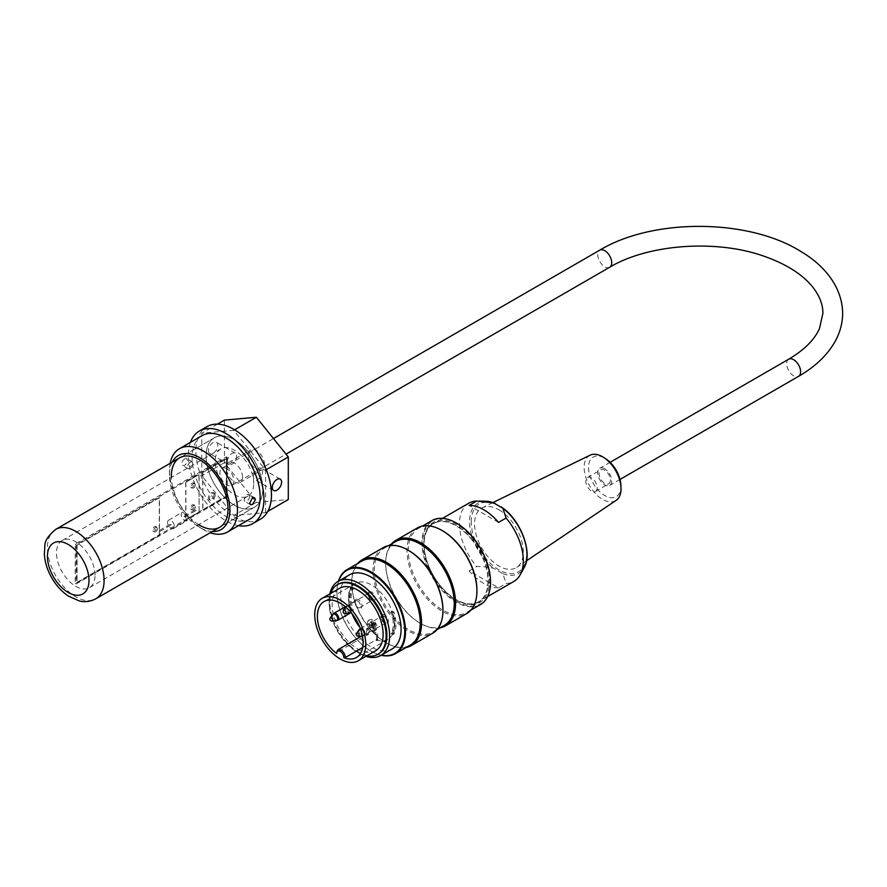 <?xml version="1.0" encoding="UTF-8"?>
<svg xmlns="http://www.w3.org/2000/svg" width="887" height="887" viewBox="0 0 887 887"><rect width="100%" height="100%" fill="white"/><g stroke="black" fill="none" stroke-linecap="round" stroke-linejoin="round"><path stroke-width="0.67" stroke-dasharray="4.43 3.33" d="M262.785 488.837A40.07 23.14 -120 0 0 245.3 448.512A40.07 23.14 -120 0 0 214.421 437.768A40.07 23.14 -120 0 0 214.41 484.047A40.07 23.14 -120 0 0 254.491 507.187A40.07 23.14 -120 0 0 262.785 488.837A40.07 23.14 60 0 1 254.491 507.187A40.07 23.14 60 0 1 214.41 484.047A40.07 23.14 60 0 1 214.421 437.768A40.07 23.14 60 0 1 245.3 448.512A40.07 23.14 60 0 1 262.785 488.837M95.031 575.219A27.253 15.733 -120 0 0 83.134 547.8A27.253 15.733 -120 0 0 62.134 540.493A27.253 15.733 -120 0 0 62.134 571.96A27.253 15.733 -120 0 0 89.387 587.693A27.253 15.733 -120 0 0 95.031 575.219M253.726 483.603A27.253 15.733 -120 0 0 241.829 456.173A27.253 15.733 -120 0 0 220.83 448.877A27.253 15.733 -120 0 0 220.83 480.344A27.253 15.733 -120 0 0 248.083 496.077A27.253 15.733 -120 0 0 253.726 483.603M365.943 656.347A42.742 24.681 60 0 1 329.875 593.88M392.22 648.885A42.742 24.681 60 0 1 349.478 624.204A42.742 24.681 60 0 1 349.478 574.843M330.618 593.447A40.292 23.262 -120 0 0 337.481 631.134A40.292 23.262 -120 0 0 366.686 655.925M375.656 650.736A36.068 20.822 60 0 1 357.627 648.951A36.068 20.822 60 0 1 334.066 617.164A36.068 20.822 60 0 1 339.588 588.269M417.267 527.998A49.428 28.539 -120 0 0 417.267 585.076A49.428 28.539 -120 0 0 466.684 613.604M440.085 627.885A49.428 28.539 60 0 1 420.626 623.483A49.428 28.539 60 0 1 385.679 562.946A49.428 28.539 60 0 1 391.599 543.897M383.262 547.634A49.428 28.539 -120 0 0 383.262 604.701A49.428 28.539 -120 0 0 432.679 633.24M406.08 647.521A49.428 28.539 60 0 1 386.621 643.119A49.428 28.539 60 0 1 351.673 582.582A49.428 28.539 60 0 1 357.594 563.533M338.612 581.118A47.953 27.685 -120 0 0 336.938 592.294A47.953 27.685 -120 0 0 370.844 651.025A47.953 27.685 -120 0 0 381.355 655.16M490.522 582.149A47.953 27.685 60 0 1 456.617 601.508A47.953 27.685 60 0 1 422.711 542.877A47.953 27.685 60 0 1 456.428 523.086M456.617 600.2A46.357 26.765 -120 0 0 489.391 581.273A46.357 26.765 -120 0 0 456.617 524.505A46.357 26.765 -120 0 0 423.842 543.432A46.357 26.765 -120 0 0 456.617 600.2L456.051 599.867A45.547 26.3 -120 0 0 488.26 581.273A45.547 26.3 -120 0 0 456.051 525.481A45.547 26.3 -120 0 0 423.842 544.086A45.547 26.3 -120 0 0 456.051 599.867L456.617 600.2M431.991 520.569A48.486 27.996 -120 0 0 424.563 559.431A48.486 27.996 -120 0 0 456.24 602.162A48.486 27.996 -120 0 0 480.488 604.557M442.314 530.637A48.486 27.996 -120 0 0 418.387 528.43A48.486 27.996 -120 0 0 418.387 584.422A48.486 27.996 -120 0 0 466.884 612.418A48.486 27.996 -120 0 0 476.929 590.598M381.155 655.282A48.486 27.996 60 0 1 371.232 651.246A48.486 27.996 60 0 1 336.938 591.851A48.486 27.996 60 0 1 338.413 581.24M361.719 561.149A48.486 27.996 -120 0 0 351.673 583.347A48.486 27.996 -120 0 0 385.967 642.731A48.486 27.996 -120 0 0 410.204 645.137M408.308 550.273A48.486 27.996 -120 0 0 384.393 548.055A48.486 27.996 -120 0 0 384.381 604.047A48.486 27.996 -120 0 0 432.878 632.043A48.486 27.996 -120 0 0 442.923 610.234M395.724 541.513A48.486 27.996 -120 0 0 385.679 563.711A48.486 27.996 -120 0 0 419.961 623.106A48.486 27.996 -120 0 0 444.21 625.501M338.235 584.178A40.292 23.262 -120 0 0 338.235 630.701A40.292 23.262 -120 0 0 378.527 653.952M597.051 489.003A8.016 4.623 60 0 1 595.51 491.42A8.016 4.623 60 0 1 587.493 486.786A8.016 4.623 60 0 1 587.493 477.539A8.016 4.623 60 0 1 594.19 480.266A8.016 4.623 60 0 1 597.051 489.003M610.278 481.364A8.016 4.623 60 0 1 608.737 483.781A8.016 4.623 60 0 1 600.721 479.157A8.016 4.623 60 0 1 600.721 469.899A8.016 4.623 60 0 1 607.418 472.627A8.016 4.623 60 0 1 610.278 481.364M620.878 485.034A22.885 13.216 60 0 1 620.578 489.757A22.885 13.216 60 0 1 602.218 493.859A22.885 13.216 60 0 1 588.635 465.531A22.885 13.216 60 0 1 605.71 458.756M590.077 455.197A26.089 15.057 -120 0 0 589.545 485.61A26.089 15.057 -120 0 0 616.143 500.346M498.937 509.781A34.46 19.902 60 0 1 521.257 539.518A34.46 19.902 60 0 1 516.844 567.336A34.46 19.902 60 0 1 481.696 547.867A34.46 19.902 60 0 1 482.417 507.697A34.46 19.902 60 0 1 498.937 509.781M468.802 503.184A45.148 26.067 -120 0 0 476.674 566.516C483.892 566.549 489.557 567.17 493.682 568.356L502.874 573.678L506.089 583.491A45.148 26.067 -120 0 0 513.95 581.384M498.527 522.41L469.112 505.435M498.527 587.859A45.148 26.067 60 0 1 469.112 570.873L498.527 587.859L506.089 583.491M469.112 570.873L476.674 566.516M470.753 538.442A45.148 26.067 60 0 1 478.625 601.774A45.148 26.067 60 0 1 456.051 599.545A45.148 26.067 60 0 1 426.558 559.752A45.148 26.067 60 0 1 433.477 523.574A45.148 26.067 60 0 1 470.753 538.442M372.063 626.61L372.063 624.215L373.194 624.869L373.194 628.573L368.959 626.133L368.959 624.825L372.063 626.61L372.817 626.178L372.817 623.783L373.948 624.437L373.948 628.14L369.713 625.701L369.713 624.393L372.817 626.178M374.591 624.06L370.655 621.798L370.655 625.501L371.797 626.155L371.797 623.761L373.46 624.714L373.46 628.772L374.591 629.426L374.591 624.06L375.345 623.628L371.42 621.355L371.42 625.069L372.551 625.723L372.551 623.317L374.214 624.282L374.214 628.34L375.345 628.994L375.345 623.628M368.959 624.825L369.713 624.393M368.959 626.133L369.713 625.701M373.194 628.573L373.948 628.14M373.194 624.869L373.948 624.437M372.063 624.215L372.817 623.783M371.797 626.155L372.551 625.723M370.655 625.501L371.42 625.069M371.797 623.761L372.551 623.317M373.46 624.714L374.214 624.282M373.46 628.772L374.214 628.34M374.591 629.426L375.345 628.994M370.655 621.798L371.42 621.355M372.74 629.859A6.009 3.47 -120 0 0 375.744 630.158A6.009 3.47 -120 0 0 375.744 623.217A6.009 3.47 -120 0 0 369.735 619.747A6.009 3.47 -120 0 0 368.815 624.57A6.009 3.47 -120 0 0 372.74 629.859M357.627 600.987A3.98 2.295 60 0 1 360.222 604.49A3.98 2.295 60 0 1 359.612 607.684A3.98 2.295 60 0 1 357.627 607.484A3.98 2.295 60 0 1 354.811 602.606A3.98 2.295 60 0 1 355.632 600.787A3.98 2.295 60 0 1 357.627 600.987M384.071 616.254A3.98 2.295 -120 0 0 382.086 616.055A3.98 2.295 -120 0 0 381.255 617.873A3.98 2.295 -120 0 0 384.071 622.752A3.98 2.295 -120 0 0 386.067 622.951A3.98 2.295 -120 0 0 386.677 619.758A3.98 2.295 -120 0 0 384.071 616.254M370.855 593.348A3.98 2.295 -120 0 0 368.859 593.148A3.98 2.295 -120 0 0 368.038 594.977A3.98 2.295 -120 0 0 370.855 599.845A3.98 2.295 -120 0 0 372.839 600.044A3.98 2.295 -120 0 0 373.449 596.851A3.98 2.295 -120 0 0 370.855 593.348M336.661 653.531L336.661 652.51A6.142 3.548 60 0 1 337.925 649.739M371.609 630.513A6.009 3.47 60 0 1 367.673 625.224A6.009 3.47 60 0 1 368.604 620.401A6.009 3.47 60 0 1 374.613 623.871A6.009 3.47 60 0 1 374.613 630.812A6.009 3.47 60 0 1 371.609 630.513M358.381 599.679A5.045 2.916 -120 0 0 354.811 601.73A5.045 2.916 -120 0 0 358.381 607.917A5.045 2.916 -120 0 0 361.951 605.854A5.045 2.916 -120 0 0 358.381 599.679M384.825 614.946A5.045 2.916 -120 0 0 381.255 617.008A5.045 2.916 -120 0 0 384.825 623.184A5.045 2.916 -120 0 0 388.395 621.122A5.045 2.916 -120 0 0 384.825 614.946M371.609 592.039A5.045 2.916 -120 0 0 368.038 594.102A5.045 2.916 -120 0 0 371.609 600.288A5.045 2.916 -120 0 0 375.179 598.226A5.045 2.916 -120 0 0 371.609 592.039M362.683 647.51L375.955 639.849A32.331 18.66 -120 0 0 376.631 640.081A32.331 18.66 -120 0 0 387.763 639.427A32.331 18.66 -120 0 0 392.42 634.36A32.331 18.66 -120 0 0 392.42 612.54A32.331 18.66 -120 0 0 355.443 583.435A32.331 18.66 -120 0 0 350.786 588.502A32.331 18.66 -120 0 0 350.786 610.323A32.331 18.66 -120 0 0 352.006 613.682M359.845 627.286A32.331 18.66 -120 0 0 366.586 634.283A32.331 18.66 -120 0 0 367.262 634.837L336.661 652.51M377.74 633.739L377.74 639.205L376.609 639.86L376.609 634.393L377.74 633.739L367.728 627.952L367.728 633.429A1.608 0.92 -120 0 1 367.595 633.972L366.464 634.626A1.608 0.92 -120 0 0 366.586 634.283A1.608 0.92 -120 0 0 366.597 634.083L367.728 633.429M376.609 634.393L366.597 628.606L367.728 627.952M376.609 639.86A1.608 0.92 -120 0 0 376.631 640.081A1.608 0.92 -120 0 0 376.753 640.569L377.884 639.915A32.863 18.971 60 0 1 377.086 639.638L377.086 639.239A6.142 3.548 -120 0 0 374.403 633.063A6.142 3.548 -120 0 0 369.668 631.411A6.142 3.548 -120 0 0 368.393 634.227L368.393 634.626A32.863 18.971 60 0 1 367.595 633.972M367.262 634.837A6.142 3.548 -120 0 0 367.262 634.881L368.393 634.626M377.086 639.638L375.955 639.893A6.142 3.548 -120 0 0 375.955 639.849M350.376 610.079L352.15 611.099A30.59 17.662 60 0 1 352.15 589.29L353.281 588.635A30.59 17.662 -120 0 0 353.281 610.444L351.507 609.424A32.863 18.971 60 0 1 351.507 587.615L350.376 588.269A32.863 18.971 -120 0 0 350.376 610.079L351.507 609.424M352.15 611.099L353.281 610.444M391.067 633.573L392.198 632.919A30.59 17.662 -120 0 0 392.198 611.11L393.972 612.13A32.863 18.971 60 0 1 393.972 633.939L392.83 634.593L391.067 633.573A30.59 17.662 -120 0 0 391.067 611.764L392.198 611.11M366.597 628.606L366.597 634.083M351.507 587.615L353.281 588.635M352.15 589.29L350.376 588.269M393.972 633.939L392.198 632.919M391.067 611.764L392.83 612.784L393.972 612.13M392.83 634.593A32.863 18.971 -120 0 0 392.83 612.784M377.74 639.205A1.608 0.92 -120 0 0 377.884 639.915M375.955 640.303A32.863 18.971 -120 0 0 376.753 640.569M366.464 634.626A32.863 18.971 -120 0 0 367.262 635.28M604.723 468.768A9.89 5.71 -120 0 0 599.778 468.281A9.89 5.71 -120 0 0 599.778 479.69A9.89 5.71 -120 0 0 609.668 485.4A9.89 5.71 -120 0 0 611.187 477.483A9.89 5.71 -120 0 0 604.723 468.768M226.895 468.768A9.89 5.71 -120 0 0 221.95 468.281A9.89 5.71 -120 0 0 221.95 479.69A9.89 5.71 -120 0 0 231.84 485.4A9.89 5.71 -120 0 0 233.359 477.483A9.89 5.71 -120 0 0 226.895 468.768M157.564 528.43A2.672 1.541 -60 0 1 156.4 531.113A2.672 1.541 -60 0 1 154.338 531.834A2.672 1.541 -60 0 1 154.338 528.752A2.672 1.541 -60 0 1 157.01 527.211A2.672 1.541 -60 0 1 157.564 528.43M156.434 527.776A2.672 1.541 120 0 0 155.879 526.556A2.672 1.541 120 0 0 153.207 528.098A2.672 1.541 120 0 0 153.207 531.18A2.672 1.541 120 0 0 155.269 530.459A2.672 1.541 120 0 0 156.434 527.776M195.351 484.801A2.672 1.541 -60 0 1 194.186 487.495A2.672 1.541 -60 0 1 192.124 488.205A2.672 1.541 -60 0 1 192.124 485.122A2.672 1.541 -60 0 1 194.796 483.581A2.672 1.541 -60 0 1 195.351 484.801M194.209 484.147A2.672 1.541 120 0 0 193.665 482.927A2.672 1.541 120 0 0 190.993 484.468A2.672 1.541 120 0 0 190.993 487.551A2.672 1.541 120 0 0 193.044 486.841A2.672 1.541 120 0 0 194.209 484.147M195.351 506.621A2.672 1.541 -60 0 1 194.186 509.304A2.672 1.541 -60 0 1 192.124 510.025A2.672 1.541 -60 0 1 192.124 506.932A2.672 1.541 -60 0 1 194.796 505.39A2.672 1.541 -60 0 1 195.351 506.621M194.209 505.967A2.672 1.541 120 0 0 193.665 504.736A2.672 1.541 120 0 0 190.993 506.277A2.672 1.541 120 0 0 190.993 509.371A2.672 1.541 120 0 0 193.044 508.65A2.672 1.541 120 0 0 194.209 505.967M215.186 495.168A4.003 2.317 -60 0 1 213.434 499.193A4.003 2.317 -60 0 1 210.341 500.268A4.003 2.317 -60 0 1 210.341 495.645A4.003 2.317 -60 0 1 214.355 493.327A4.003 2.317 -60 0 1 215.186 495.168M214.055 494.514A4.003 2.317 120 0 0 213.224 492.673A4.003 2.317 120 0 0 209.21 494.99A4.003 2.317 120 0 0 209.21 499.614A4.003 2.317 120 0 0 212.303 498.538A4.003 2.317 120 0 0 214.055 494.514M77.091 545.228L77.091 582.748L159.449 535.194L159.449 497.674L76.903 545.117L76.903 582.637L159.261 535.083L159.261 497.563L76.903 545.117M227.272 457.426L227.272 496.687L76.138 583.945L76.138 544.685L227.272 457.426L226.329 456.883L226.329 496.143L75.195 583.402L75.195 544.13L226.329 456.883M76.138 544.685L75.195 544.13M202.713 509.992L226.706 496.365L226.518 458.734L202.713 472.472L202.713 509.992L226.518 496.254M198.932 474.656L185.716 482.295L185.716 519.815L199.12 512.287L198.932 474.656L185.716 482.295M226.706 496.365L226.706 458.845L202.713 472.472M185.716 519.815L198.932 512.176M202.901 472.583L202.901 510.103M199.12 512.287L199.12 474.767M185.904 482.406L185.904 519.926M76.138 583.945L75.195 583.402M227.272 496.687L226.329 496.143M159.283 530.847L159.915 531.402L159.283 530.847M170.614 524.306L171.246 524.86L170.614 524.306M167.71 523.596A4.812 2.772 60 0 1 168.574 520.225A4.812 2.772 60 0 1 173.386 523.008A4.812 2.772 60 0 1 173.386 528.563A4.812 2.772 60 0 1 167.71 523.596M181.314 515.746A4.812 2.772 60 0 1 182.179 512.376A4.812 2.772 60 0 1 186.98 515.159A4.812 2.772 60 0 1 186.98 520.702A4.812 2.772 60 0 1 181.314 515.746M184.219 516.456L184.851 516.999L184.219 516.456M195.55 509.914L196.182 510.457L195.55 509.914M249.757 496.365C248.892 499.924 247.251 501.621 244.845 501.432L244.091 499.636L246.774 494.647L248.859 494.491L249.757 496.365M198.621 524.627A40.07 23.14 60 0 1 171.379 477.428M190.383 462.094C187.479 464.466 186.78 466.706 188.31 468.791C192.235 467.97 193.566 465.653 192.324 461.85L190.383 462.094M242.572 477.173A11.487 6.63 -120 0 0 237.561 465.608A11.487 6.63 -120 0 0 228.713 462.526A11.487 6.63 -120 0 0 228.713 475.798A11.487 6.63 -120 0 0 240.2 482.428A11.487 6.63 -120 0 0 242.572 477.173M253.427 476.574A6.575 3.792 -60 0 1 256.288 469.966A6.575 3.792 -60 0 1 261.355 468.203A6.575 3.792 -60 0 1 261.355 475.787A6.575 3.792 -60 0 1 254.78 479.59A6.575 3.792 -60 0 1 253.427 476.574M227.349 461.528A6.575 3.792 -60 0 1 230.221 454.909A6.575 3.792 -60 0 1 235.277 453.157A6.575 3.792 -60 0 1 235.277 460.741A6.575 3.792 -60 0 1 228.713 464.533A6.575 3.792 -60 0 1 227.349 461.528M208.456 450.618A6.575 3.792 120 0 0 209.82 453.623A6.575 3.792 120 0 0 216.395 449.831A6.575 3.792 120 0 0 216.395 442.247A6.575 3.792 120 0 0 211.328 444.01A6.575 3.792 120 0 0 208.456 450.618M184.696 458.801C181.802 461.196 181.114 463.435 182.633 465.509L184.696 465.342C187.379 462.826 188.022 460.564 186.647 458.568L184.696 458.801M264.492 464.511A11.487 6.63 -120 0 0 259.481 452.958A11.487 6.63 -120 0 0 250.622 449.875A11.487 6.63 -120 0 0 250.622 463.147A11.487 6.63 -120 0 0 262.108 469.777A11.487 6.63 -120 0 0 264.492 464.511M170.138 463.336A48.086 27.763 -120 0 0 169.461 470.731A48.086 27.763 -120 0 0 203.467 529.628A48.086 27.763 -120 0 0 210.219 532.743M212.292 531.546A42.742 24.681 60 0 1 199.697 527.443A42.742 24.681 60 0 1 169.461 475.099A42.742 24.681 60 0 1 172.222 462.138M250.189 518.928A48.086 27.763 60 0 1 202.092 491.154A48.086 27.763 60 0 1 202.092 435.628M260.412 519.183A53.431 30.845 60 0 1 206.981 488.338A53.431 30.845 60 0 1 206.981 426.636M265.623 512.631L265.623 470.066L233.702 430.339L201.77 433.2L201.77 475.765L233.702 515.48L265.623 512.631L267.807 511.367M190.45 442.358A53.431 30.845 -120 0 0 199.42 492.706A53.431 30.845 -120 0 0 238.536 525.647M266.3 469.678L265.623 470.066M224.444 420.105L224.444 462.681L256.365 502.397L288.297 499.547M256.365 502.397L233.702 515.48M224.444 462.681L201.77 475.765M217.448 424.141L201.77 433.2M234.6 429.818L233.702 430.339M55.726 529.384A40.07 23.14 -120 0 0 55.726 575.663A40.07 23.14 -120 0 0 95.807 598.803M471.252 521.933A39.15 22.596 60 0 1 503.372 508.927A39.15 22.596 60 0 1 526.457 557.236A39.15 22.596 60 0 1 497.452 568.977A39.15 22.596 60 0 1 471.252 521.933M485.81 501.233A40.602 23.439 -120 0 0 469.866 526.656A40.602 23.439 -120 0 0 493.682 568.356M502.874 573.678A40.602 23.439 -120 0 0 524.139 567.625M332.004 621.111A1.863 1.075 60 0 1 330.407 619.946A1.863 1.075 60 0 1 330.197 617.984M358.448 636.378A1.863 1.075 60 0 1 356.851 635.214A1.863 1.075 60 0 1 356.652 633.251M345.231 613.471A1.863 1.075 60 0 1 343.635 612.307A1.863 1.075 60 0 1 343.424 610.345M332.714 614.425A3.759 2.173 -120 0 0 333.135 618.372A3.759 2.173 -120 0 0 336.339 620.712M359.157 629.692A3.759 2.173 -120 0 0 359.579 633.64A3.759 2.173 -120 0 0 362.783 635.979A3.759 2.173 -120 0 0 364.113 634.094A3.759 2.173 -120 0 0 361.452 629.493A3.759 2.173 -120 0 0 360.554 629.16M350.731 612.141A3.759 2.173 -120 0 0 348.236 606.586A3.759 2.173 -120 0 0 345.93 606.797A3.759 2.173 -120 0 0 346.351 610.744A3.759 2.173 -120 0 0 349.567 613.072M337.903 620.213A3.98 2.295 60 0 1 333.922 617.917A3.98 2.295 60 0 1 333.922 613.316M362.362 628.783A3.98 2.295 60 0 1 365.178 633.662A3.98 2.295 60 0 1 364.346 635.48A3.98 2.295 60 0 1 360.366 633.185A3.98 2.295 60 0 1 360.366 628.595A3.98 2.295 60 0 1 362.362 628.783M349.134 605.888A3.98 2.295 60 0 1 351.74 609.391A3.98 2.295 60 0 1 351.13 612.584A3.98 2.295 60 0 1 347.15 610.278A3.98 2.295 60 0 1 347.15 605.688A3.98 2.295 60 0 1 349.134 605.888M375.955 639.893L377.086 639.239M367.262 634.881L368.393 634.227M788.698 359.213A9.89 5.71 -120 0 0 788.698 370.622A9.89 5.71 -120 0 0 798.588 376.332M609.668 267.264A9.89 5.71 60 0 1 599.778 261.554A9.89 5.71 60 0 1 599.778 250.145M214.421 437.768L179.651 457.836L214.421 437.768M254.491 507.187L219.732 527.255L254.491 507.187M220.83 448.877L62.134 540.493M248.083 496.077L89.387 587.693M422.511 526.046L418.387 528.43M471.008 610.034L466.884 612.418M388.506 545.682L384.393 548.055M437.003 629.67L432.878 632.043M385.967 642.731L386.621 643.119M351.673 583.347L351.673 582.582M419.961 623.106L420.626 623.483M385.679 563.711L385.679 562.946M423.842 544.086L423.842 543.432M595.51 491.42L608.737 483.781M587.493 477.539L600.721 469.899M492.895 502.585L482.417 507.697M526.512 560.817L516.844 567.336M442.502 518.363L433.477 523.574M487.662 596.563L478.625 601.774M362.439 636.012L386.067 622.951M345.73 607.085L368.859 593.148M360.355 628.595L382.086 616.055M359.612 607.684L372.839 600.044M345.331 606.741L355.632 600.787M374.613 630.812L375.744 630.158M368.604 620.401L369.735 619.747M357.627 607.484L358.381 607.917M354.811 602.606L354.811 601.73M384.071 622.752L384.825 623.184M381.255 617.873L381.255 617.008M370.855 599.845L371.609 600.288M368.038 594.977L368.038 594.102M355.443 583.435L324.077 601.541M387.763 639.427L356.408 657.533M361.563 636.09L369.668 631.411M610.101 462.315L599.778 468.281M619.991 479.446L609.668 485.4M231.84 485.4L286.002 454.133M221.95 468.281L273.473 438.533M153.207 531.18L154.338 531.834M155.879 526.556L157.01 527.211M190.993 487.551L192.124 488.205M193.665 482.927L194.796 483.581M190.993 509.371L192.124 510.025M193.665 504.736L194.796 505.39M209.21 499.614L210.341 500.268M213.224 492.673L214.355 493.327M159.915 531.402L171.246 524.86M159.372 530.47L170.714 523.929M173.386 528.563L186.98 520.702M168.574 520.225L182.179 512.376M184.851 516.999L196.182 510.457M184.308 516.079L195.65 509.537M280.248 479.113L261.355 468.203M273.673 490.489L254.78 479.59M235.277 453.157L216.395 442.247M228.713 464.533L209.82 453.623M254.536 497.762L248.859 494.491M250.522 504.703L244.845 501.432M192.324 461.85L186.647 458.568M188.31 468.791L182.633 465.509M240.2 482.428L262.108 469.777M228.713 462.526L250.622 449.875M199.697 527.443L203.467 529.628M169.461 475.099L169.461 470.731"/><path stroke-width="1.33" d="M329.875 593.88A42.742 24.681 60 0 1 338.014 581.462A42.742 24.681 60 0 1 359.379 583.579A42.742 24.681 60 0 1 387.309 621.255A42.742 24.681 60 0 1 380.756 655.504A42.742 24.681 60 0 1 365.943 656.347M338.014 581.462L349.478 574.843A42.742 24.681 60 0 1 370.855 576.96A42.742 24.681 60 0 1 398.773 614.636A42.742 24.681 60 0 1 392.22 648.885L380.756 655.504M366.686 655.925A40.292 23.262 -120 0 0 377.773 654.395A40.292 23.262 -120 0 0 383.949 622.109A40.292 23.262 -120 0 0 357.627 586.606A40.292 23.262 -120 0 0 337.481 584.611A40.292 23.262 -120 0 0 330.618 593.447M322.214 598.304L339.588 588.269A36.068 20.822 60 0 1 357.627 590.055A36.068 20.822 60 0 1 381.188 621.831A36.068 20.822 60 0 1 375.656 650.736L358.281 660.771A36.068 20.822 -120 0 0 358.281 619.126A36.068 20.822 -120 0 0 322.214 598.304A36.068 20.822 -120 0 0 316.681 627.198A36.068 20.822 -120 0 0 340.242 658.986A36.068 20.822 -120 0 0 358.281 660.771M445.341 625.934L466.684 613.604A49.428 28.539 -120 0 0 476.929 590.986A49.428 28.539 -120 0 0 441.981 530.448A49.428 28.539 -120 0 0 417.267 527.998L395.912 540.327A49.428 28.539 60 0 1 420.626 542.766A49.428 28.539 60 0 1 452.913 586.329A49.428 28.539 60 0 1 445.341 625.934A49.428 28.539 60 0 1 440.085 627.885M476.929 590.598A48.486 27.996 -120 0 0 476.929 590.221A48.486 27.996 -120 0 0 442.635 530.825L441.981 530.448L442.635 530.825A48.486 27.996 -120 0 0 442.314 530.637M391.599 543.897A49.428 28.539 60 0 1 395.912 540.327M411.335 645.559L432.679 633.24A49.428 28.539 -120 0 0 442.923 610.611A49.428 28.539 -120 0 0 407.976 550.084A49.428 28.539 -120 0 0 383.262 547.634L361.907 559.952A49.428 28.539 60 0 1 386.621 562.402A49.428 28.539 60 0 1 418.908 605.954A49.428 28.539 60 0 1 411.335 645.559A49.428 28.539 60 0 1 406.08 647.521M442.923 610.234A48.486 27.996 -120 0 0 442.923 609.846A48.486 27.996 -120 0 0 408.63 550.461L407.976 550.084L408.63 550.461A48.486 27.996 -120 0 0 408.308 550.273M357.594 563.533A49.428 28.539 60 0 1 361.907 559.952M381.355 655.16A47.953 27.685 -120 0 0 404.339 625.058A47.953 27.685 -120 0 0 370.855 572.714A47.953 27.685 -120 0 0 338.612 581.118M456.428 523.086A47.953 27.685 60 0 1 456.617 523.197A47.953 27.685 60 0 1 490.522 581.927A47.953 27.685 60 0 1 490.522 582.149M471.008 610.034L480.488 604.557A48.486 27.996 -120 0 0 490.522 582.36A48.486 27.996 -120 0 0 456.24 522.975L456.24 522.975A48.486 27.996 -120 0 0 431.991 520.569L422.511 526.046M338.413 581.24A48.486 27.996 60 0 1 346.983 569.654A48.486 27.996 60 0 1 371.232 572.06A48.486 27.996 60 0 1 402.909 614.791A48.486 27.996 60 0 1 395.469 653.641A48.486 27.996 60 0 1 381.155 655.282M395.469 653.641L410.204 645.137A48.486 27.996 -120 0 0 417.644 606.276A48.486 27.996 -120 0 0 385.967 563.544A48.486 27.996 -120 0 0 361.719 561.149L346.983 569.654M437.003 629.67L444.21 625.501A48.486 27.996 -120 0 0 451.649 586.651A48.486 27.996 -120 0 0 419.972 543.919A48.486 27.996 -120 0 0 395.724 541.513L388.506 545.682M377.773 654.395L378.527 653.952A40.292 23.262 -120 0 0 384.703 621.676A40.292 23.262 -120 0 0 358.381 586.174A40.292 23.262 -120 0 0 338.235 584.178L337.481 584.611M603.703 457.459L605.71 458.756A22.885 13.216 60 0 1 620.878 485.034L621 487.418A26.089 15.057 -120 0 0 603.703 457.459A26.089 15.057 -120 0 0 602.583 456.772A26.089 15.057 -120 0 0 590.077 455.197L492.895 502.585M526.512 560.817L616.143 500.346A26.089 15.057 -120 0 0 620.656 492.795A26.089 15.057 -120 0 0 621 487.418M476.674 501.066L469.112 505.435A45.148 26.067 60 0 1 498.527 522.41L506.089 518.052L502.874 508.229L493.682 502.918L476.674 501.066A45.148 26.067 -120 0 0 468.802 503.184L442.502 518.363M487.662 596.563L513.95 581.384A45.148 26.067 -120 0 0 520.137 574.898A45.148 26.067 -120 0 0 506.089 518.052M336.339 653.032L337.925 649.739A6.142 3.548 60 0 1 342.648 651.368A6.142 3.548 60 0 1 345.342 657.522L343.834 657.677A32.331 18.66 -120 0 0 356.408 657.533A32.331 18.66 -120 0 0 356.408 620.201A32.331 18.66 -120 0 0 324.077 601.541A32.331 18.66 -120 0 0 318.5 625.135A32.331 18.66 -120 0 0 336.661 653.531L336.661 652.51M352.006 613.682A32.331 18.66 -120 0 0 359.845 627.286M345.342 657.522L362.683 647.51M171.379 477.428A40.07 23.14 60 0 1 179.651 457.836A40.07 23.14 60 0 1 210.541 468.58A40.07 23.14 60 0 1 228.026 508.905A40.07 23.14 60 0 1 219.732 527.255A40.07 23.14 60 0 1 198.621 524.627M272.309 487.484A6.575 3.792 -60 0 1 275.181 480.876A6.575 3.792 -60 0 1 280.248 479.113A6.575 3.792 -60 0 1 280.248 486.697A6.575 3.792 -60 0 1 273.673 490.489A6.575 3.792 -60 0 1 272.309 487.484M252.473 497.929L254.536 497.762L255.423 499.636L252.473 504.47L250.522 504.703L249.757 502.907L252.473 497.929M210.219 532.743A48.086 27.763 -120 0 0 227.515 532.012A48.086 27.763 -120 0 0 237.472 509.992A48.086 27.763 -120 0 0 216.483 461.606A48.086 27.763 -120 0 0 179.429 448.722A48.086 27.763 -120 0 0 170.138 463.336M172.222 462.138A42.742 24.681 60 0 1 206.139 462.171A42.742 24.681 60 0 1 229.921 509.992A42.742 24.681 60 0 1 212.292 531.546M179.429 448.722L202.092 435.628A48.086 27.763 60 0 1 239.157 448.512A48.086 27.763 60 0 1 260.146 496.908A48.086 27.763 60 0 1 250.189 518.928L227.515 532.012M199.42 431.004L206.981 426.636A53.431 30.845 60 0 1 248.16 440.95A53.431 30.845 60 0 1 271.477 494.724A53.431 30.845 60 0 1 260.412 519.183L252.862 523.552A53.431 30.845 -120 0 0 263.927 499.093A53.431 30.845 -120 0 0 240.599 445.318A53.431 30.845 -120 0 0 199.42 431.004A53.431 30.845 -120 0 0 190.45 442.358M238.536 525.647A53.431 30.845 -120 0 0 252.862 523.552M267.807 511.367L288.297 499.547L288.297 456.971L266.3 469.678M288.297 456.971L256.365 417.256L224.444 420.105L217.448 424.141M256.365 417.256L234.6 429.818M104.101 580.453A40.07 23.14 -120 0 0 86.604 540.128A40.07 23.14 -120 0 0 55.726 529.384C48.33 535.571 44.716 540.992 44.882 545.649L44.35 554.131C44.849 562.136 47.31 570.008 51.712 577.747C56.147 585.442 61.691 591.54 68.321 596.042L79.054 600.876C84.52 602.373 90.097 601.674 95.807 598.803A40.07 23.14 -120 0 0 104.101 580.453M88.988 580.453A29.393 16.964 60 0 1 57.821 583.236A29.393 16.964 60 0 1 57.821 541.68A29.393 16.964 60 0 1 88.988 580.453M493.682 502.918A40.602 23.439 -120 0 0 485.81 501.233L495.201 503.494M501.155 506.832L503.206 508.306C521.456 521.567 532.921 553.311 524.139 567.625A40.602 23.439 -120 0 0 502.874 508.229M332.658 620.168A1.863 1.075 60 0 1 332.004 621.111C329.964 620.556 329.354 619.514 330.197 617.984A1.863 1.075 60 0 1 331.683 618.128A1.863 1.075 60 0 1 332.658 620.168M359.113 635.436A1.863 1.075 60 0 1 358.448 636.378C356.408 635.824 355.809 634.793 356.652 633.251A1.863 1.075 60 0 1 358.137 633.407A1.863 1.075 60 0 1 359.113 635.436M344.566 610.245A1.863 1.075 60 0 1 345.841 612.119A1.863 1.075 60 0 1 345.231 613.471C343.413 613.516 342.814 612.473 343.424 610.345A1.863 1.075 60 0 1 344.566 610.245M332.004 621.111L336.339 620.712A3.759 2.173 -120 0 0 337.659 618.827A3.759 2.173 -120 0 0 335.009 614.225A3.759 2.173 -120 0 0 332.714 614.425L333.922 613.316A3.98 2.295 60 0 1 335.918 613.516A3.98 2.295 60 0 1 338.723 618.394A3.98 2.295 60 0 1 337.903 620.213L351.108 612.584M360.554 629.16A3.759 2.173 -120 0 0 359.157 629.692L360.366 628.595M345.231 613.471L349.567 613.072A3.759 2.173 -120 0 0 350.731 612.141M343.834 657.677A5.078 2.927 -120 0 0 340.242 651.346A5.078 2.927 -120 0 0 336.661 653.531M619.991 479.446L798.588 376.332A9.89 5.71 -120 0 0 800.096 368.415A9.89 5.71 -120 0 0 793.643 359.701A9.89 5.71 -120 0 0 788.698 359.213L610.101 462.315M798.588 376.332C815.452 366.619 827.748 354.767 835.476 340.774C840.155 332.06 842.55 322.99 842.65 313.566C842.362 286.357 823.568 265.058 801.759 252.03C749.703 218.59 653.519 217.736 599.778 250.145A9.89 5.71 60 0 1 604.723 250.633A9.89 5.71 60 0 1 611.187 259.337A9.89 5.71 60 0 1 609.668 267.264C647.987 244.202 716.131 239.113 763.94 256.188C786.026 263.96 802.214 274.15 812.47 286.745C819.544 295.659 823.014 304.563 822.881 313.444L819.466 328.567C814.488 339.776 804.232 349.988 788.698 359.213M179.651 457.836L55.726 529.384M219.732 527.255L95.807 598.803M442.923 609.846L442.923 610.611M476.929 590.221L476.929 590.986M485.81 501.233L478.714 501.088M524.139 567.625L520.137 574.898M330.197 617.984L332.714 614.425M358.448 636.378L362.439 636.012M356.652 633.251L359.157 629.692M343.424 610.345L345.73 607.085M336.339 620.712L337.903 620.213M349.567 613.072L351.13 612.584M333.922 613.316L345.331 606.741M337.925 649.739L361.563 636.09M286.002 454.133L609.668 267.264M273.473 438.533L599.778 250.145"/></g></svg>
